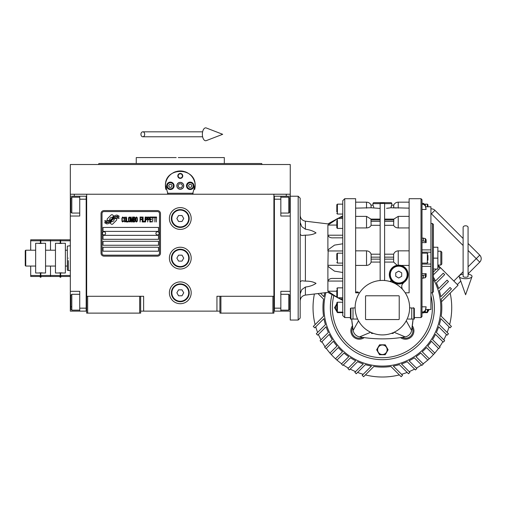 <?xml version="1.0" encoding="UTF-8"?>
<svg xmlns="http://www.w3.org/2000/svg" width="505" height="505" viewBox="0 0 505 505"><rect width="100%" height="100%" fill="white"/><g stroke="black" fill="none" stroke-linecap="round" stroke-linejoin="round"><path stroke-width="0.76" d="M219.915 311.137L140.661 311.137M273.906 296.277L273.906 313.119L219.915 313.119L219.915 296.277L273.906 296.277L273.906 194.236L290.249 194.236L290.249 196.218L280.837 196.218L280.837 216.033L290.249 216.033M216.942 311.137L216.942 296.277L219.915 296.277M191.187 258.137A10.895 10.895 0 0 0 180.285 247.235A10.895 10.895 0 0 0 169.39 258.137A10.895 10.895 0 0 0 180.285 269.032A10.895 10.895 0 0 0 191.187 258.137M191.187 292.805A10.895 10.895 0 0 0 180.285 281.91A10.895 10.895 0 0 0 169.39 292.805A10.895 10.895 0 0 0 180.285 303.707A10.895 10.895 0 0 0 191.187 292.805M191.187 218.507A10.895 10.895 0 0 0 180.285 207.612A10.895 10.895 0 0 0 169.39 218.507A10.895 10.895 0 0 0 180.285 229.409A10.895 10.895 0 0 0 191.187 218.507M86.671 210.85L86.671 296.277L86.671 194.236L286.284 194.236L286.284 196.218M139.67 313.119L139.67 296.277L86.671 296.277L86.671 313.119L140.661 313.119L140.661 296.277L143.635 296.277L143.635 311.137M220.906 313.119L220.906 296.277M86.671 310.146L86.178 310.146L86.178 196.218L70.328 196.218L70.328 194.236L86.671 194.236L74.285 194.236L74.285 196.218M139.67 296.277L140.661 296.277M86.671 197.209L86.178 197.209L86.178 199.191L79.733 199.191L79.733 216.033L70.328 216.033L70.328 291.322L79.733 291.322L79.733 308.164L86.178 308.164L86.178 311.137L86.671 311.137M273.906 311.137L274.398 311.137L274.398 196.218L280.837 196.218M272.915 313.119L272.915 296.277M87.662 313.119L87.662 296.277M116.731 219.505A1.237 1.237 0 0 0 116.371 218.627L116.257 218.514A5.744 5.744 0 0 0 114.061 219.056A2.178 2.178 0 0 1 111.46 221.626A8.623 8.623 0 0 1 110.14 223.014L111.062 223.942A1.237 1.237 0 0 0 112.811 223.942L116.371 220.376A1.237 1.237 0 0 0 116.731 219.505M159.485 213.558A1.982 1.982 0 0 0 157.503 211.576L104.005 211.576A1.982 1.982 0 0 0 102.023 213.558L102.023 253.182A1.982 1.982 0 0 0 104.005 255.164L157.503 255.164A1.982 1.982 0 0 0 159.485 253.182L159.485 213.558M103.014 247.235L103.014 251.2L158.494 251.2L158.494 247.235L103.014 247.235M103.014 241.295L103.014 245.26L158.494 245.26L158.494 241.295L103.014 241.295M103.014 235.349L103.014 239.313L158.494 239.313L158.494 235.349L103.014 235.349M103.014 227.427L103.014 231.385L158.494 231.385L158.494 227.427L103.014 227.427M117.577 217.51L117.16 216.809A9.096 9.096 0 0 0 115.039 217.188A4.747 4.747 0 0 0 112.703 218.772A177.413 177.413 0 0 1 111.479 220.281A7.474 7.474 0 0 1 109.755 221.809A4.911 4.911 0 0 1 106.946 222.591A35.243 35.243 0 0 1 104.699 222.452L105.135 223.172L106.302 223.254L106.7 223.923A5.706 5.706 0 0 0 111.289 221.24A7.537 7.537 0 0 1 112.943 219.315A5.107 5.107 0 0 1 116.314 218.141A58.694 58.694 0 0 1 119.174 218.274L118.763 217.592L117.577 217.51M117.577 215.736L117.179 215.073A5.378 5.378 0 0 0 114.098 216.146A6.533 6.533 0 0 0 112.564 217.781A14.317 14.317 0 0 1 111.624 219.037A4.646 4.646 0 0 1 109.535 220.47A7.821 7.821 0 0 1 107.01 220.874A19.897 19.897 0 0 1 104.699 220.729L105.103 221.398L106.296 221.48L106.675 222.112A5.877 5.877 0 0 0 111.775 219.486A7.537 7.537 0 0 1 113.486 217.623A5.694 5.694 0 0 1 116.421 216.456A12.366 12.366 0 0 1 119.167 216.493L118.763 215.818L117.577 215.736M113.726 215.989L112.804 215.067A1.237 1.237 0 0 0 111.056 215.067L107.496 218.627A1.237 1.237 0 0 0 107.496 220.376L107.609 220.489A5.738 5.738 0 0 0 109.8 219.953A2.178 2.178 0 0 1 112.413 217.377A8.636 8.636 0 0 1 113.726 215.989M123.643 221.24L123.687 220.71L123.024 221.341L122.172 220.71L122.267 217.971L123.024 217.655L123.687 218.286L123.454 217.339L122.601 217.024L121.888 218.185L121.983 221.24L122.601 221.979L123.643 221.24M125.208 217.024L124.4 217.339L124.072 218.709L124.211 221.24L124.83 221.979L125.638 221.657L125.966 220.287L125.827 217.762L125.208 217.024M126.635 217.024L126.351 221.979L128.055 221.979L128.055 221.341L126.635 221.341L126.635 217.024M129.577 217.024L128.769 217.339L128.434 218.709L128.579 221.24L129.198 221.979L130.006 221.657L130.334 220.287L130.195 217.762L129.577 217.024M132.045 221.979L132.708 218.078L132.992 221.979L132.992 217.024L132.569 217.024L131.856 221.449L131.142 217.024L130.713 217.024L130.713 221.979L131.003 218.078L131.666 221.979L132.045 221.979M134.942 219.555L134.753 217.131L133.377 217.024L133.377 221.979L134.753 221.872L134.942 219.555M136.647 217.024L135.845 217.339L135.51 218.709L135.649 221.24L136.268 221.979L137.076 221.657L137.411 220.287L137.265 217.762L136.647 217.024M140.068 221.979L140.352 219.656L141.583 219.656L141.583 219.025L140.352 219.025L140.352 217.655L141.779 217.655L141.779 217.024L140.068 217.024L140.068 221.979M142.157 221.979L142.442 217.024L142.157 221.979M143.104 217.024L142.82 221.979L144.531 221.979L144.531 221.341L143.104 221.341L143.104 217.024M144.91 221.979L145.194 217.024L144.91 221.979M147.327 218.602L146.949 217.131L145.573 217.024L145.573 221.979L145.857 219.763L146.949 219.656L147.327 218.602M149.467 218.602L149.089 217.131L147.706 217.024L147.706 221.979L147.997 219.763L149.089 219.656L149.467 218.602M151.557 221.979L151.557 221.341L150.13 221.341L150.13 219.656L151.367 219.656L151.367 219.025L150.13 219.025L150.13 217.655L151.557 217.655L151.557 217.024L149.846 217.024L149.846 221.979L151.557 221.979M153.741 217.548L153.741 217.024L151.936 217.024L151.936 217.548L152.693 217.548L152.693 221.979L152.977 217.548L153.741 217.548M155.919 217.548L155.919 217.024L154.12 217.024L154.12 217.548L154.877 217.548L154.877 221.979L155.161 217.548L155.919 217.548M156.304 221.979L156.588 217.024L156.304 221.979M124.64 217.762L125.208 217.655L125.638 218.286L125.638 220.71L125.208 221.341L124.4 220.71L124.64 217.762M129.009 217.762L129.577 217.655L130.006 218.286L130.006 220.71L129.577 221.341L128.769 220.71L129.009 217.762M133.661 219.132L133.661 217.655L134.564 217.655L134.702 219.025L133.661 219.132M134.797 220.079L134.702 221.24L133.661 221.341L133.661 219.763L134.797 220.079M136.079 217.762L136.647 217.655L137.076 218.286L137.076 220.71L136.647 221.341L135.845 220.71L136.079 217.762M146.904 219.025L145.857 219.132L145.857 217.548L146.904 217.655L146.904 219.025M149.038 219.025L147.997 219.132L147.997 217.548L149.038 217.655L149.038 219.025M104.005 256.155A2.973 2.973 0 0 1 101.038 253.182L101.038 213.558A2.973 2.973 0 0 1 104.005 210.585L157.503 210.585A2.973 2.973 0 0 1 160.476 213.558L160.476 253.182A2.973 2.973 0 0 1 157.503 256.155L104.005 256.155M102.42 233.323A1.584 1.584 0 0 0 103.961 234.951A1.584 1.584 0 0 0 105.589 233.411A1.584 1.584 0 0 0 104.055 231.782A1.584 1.584 0 0 0 102.42 233.323M155.919 233.323A1.584 1.584 0 0 0 157.459 234.951A1.584 1.584 0 0 0 159.088 233.411A1.584 1.584 0 0 0 157.547 231.782A1.584 1.584 0 0 0 155.919 233.323M165.88 189.451A14.86 14.86 0 0 1 165.64 183.296M165.842 182.337A14.86 14.86 0 0 1 167.098 178.978M167.155 178.865A14.86 14.86 0 0 1 169.282 175.828M169.712 175.38A14.86 14.86 0 0 1 172.243 173.322M172.969 172.887A14.86 14.86 0 0 1 175.904 171.618M176.586 171.429A14.86 14.86 0 0 1 180.26 170.955M180.285 170.955A14.86 14.86 0 0 1 183.978 171.422M184.641 171.612A14.86 14.86 0 0 1 187.595 172.88M188.321 173.316A14.86 14.86 0 0 1 190.846 175.361M191.281 175.822A14.86 14.86 0 0 1 193.402 178.833M193.465 178.953A14.86 14.86 0 0 1 194.728 182.305M194.924 183.252A14.86 14.86 0 0 1 194.69 189.463M193.156 193.245L167.42 193.245M176.92 185.815A3.371 3.371 0 0 0 180.285 189.186A3.371 3.371 0 0 0 183.656 185.815A3.371 3.371 0 0 0 180.285 182.45A3.371 3.371 0 0 0 176.92 185.815M177.81 175.91A2.474 2.474 0 0 1 180.285 173.436A2.474 2.474 0 0 1 182.766 175.91A2.474 2.474 0 0 1 180.285 178.385A2.474 2.474 0 0 1 177.81 175.91M166.669 185.815A3.718 3.718 0 0 0 170.381 189.533A3.718 3.718 0 0 0 174.099 185.815A3.718 3.718 0 0 0 170.381 182.103A3.718 3.718 0 0 0 166.669 185.815M186.478 185.815A3.718 3.718 0 0 0 190.196 189.533A3.718 3.718 0 0 0 193.907 185.815A3.718 3.718 0 0 0 190.196 182.103A3.718 3.718 0 0 0 186.478 185.815M170.381 188.889A3.068 3.068 0 0 0 173.455 185.815A3.068 3.068 0 0 0 170.381 182.747A3.068 3.068 0 0 0 167.313 185.815A3.068 3.068 0 0 0 170.381 188.889M170.381 189.287A3.466 3.466 0 0 0 173.846 185.815A3.466 3.466 0 0 0 170.381 182.349A3.466 3.466 0 0 0 166.915 185.815A3.466 3.466 0 0 0 170.381 189.287M169.522 184.331L168.664 185.815L169.522 187.305L171.239 187.305L172.098 185.815L171.239 184.331L169.522 184.331M190.196 188.889A3.068 3.068 0 0 0 193.264 185.815A3.068 3.068 0 0 0 190.196 182.747A3.068 3.068 0 0 0 187.121 185.815A3.068 3.068 0 0 0 190.196 188.889M190.196 189.287A3.466 3.466 0 0 0 193.661 185.815A3.466 3.466 0 0 0 190.196 182.349A3.466 3.466 0 0 0 186.724 185.815A3.466 3.466 0 0 0 190.196 189.287M189.337 184.331L188.479 185.815L189.337 187.305L191.054 187.305L191.913 185.815L191.054 184.331L189.337 184.331M178.17 175.91A2.115 2.115 0 0 0 180.285 178.025A2.115 2.115 0 0 0 182.406 175.91A2.115 2.115 0 0 0 180.285 173.796A2.115 2.115 0 0 0 178.17 175.91M180.285 189.287A3.466 3.466 0 0 0 183.757 185.815A3.466 3.466 0 0 0 180.285 182.349A3.466 3.466 0 0 0 176.819 185.815A3.466 3.466 0 0 0 180.285 189.287M178 185.815L179.142 187.797L181.434 187.797L182.576 185.815L181.434 183.839L179.142 183.839L178 185.815M180.285 163.525L98.866 163.525L261.704 163.525L224.321 163.525L224.321 157.585L182.343 157.585M261.704 163.525L262.063 164.516L258.547 164.516M250.625 164.516L247.999 164.516M241.264 164.516L217.687 164.516M184.382 157.585L178.271 157.585M176.188 157.585L136.255 157.585L136.255 163.525L122.62 163.525M172.192 163.525L136.255 163.525M188.485 163.525L224.321 163.525M121.617 163.525L121.301 163.525M112.577 163.525L119.313 163.525M142.89 164.516L119.313 164.516M112.577 164.516L98.507 164.516L98.866 163.525M180.285 164.516L262.063 164.516M168.045 194.236L165.444 185.076M165.444 186.56L165.425 185.815C164.504 166.65 196.073 166.65 195.145 185.815L195.126 186.56M195.132 185.076L192.531 194.236M290.249 194.236L290.249 164.516L70.328 164.516L70.328 194.236M161.625 311.137L153.873 311.137M205.005 311.137L199.052 311.137M156.986 311.137L153.974 311.137M156.531 311.137L159.927 311.137M273.906 310.146L274.398 310.146L274.398 308.164L280.837 308.164L280.837 291.322L290.249 291.322M273.906 197.209L274.398 197.209L274.398 199.191L280.837 199.191M290.249 311.137L274.398 311.137M280.837 308.164L280.837 311.137M298.177 196.218L300.159 198.2L300.159 318.068L298.177 320.05L298.177 196.218L290.249 196.218L290.249 205.137L289.756 205.137M289.756 198.938L289.756 212.068L288.765 213.059L288.765 209.663M289.756 208.937L289.756 203.73M280.837 197.209L288.765 197.209L288.765 213.059L280.837 213.059M280.837 294.295L288.765 294.295L289.756 295.286L289.756 309.003M288.765 294.295L288.765 310.146L289.756 309.155M70.328 254.962L70.328 261.306M79.733 199.191L79.733 196.218M86.178 311.137L79.733 311.137L79.733 308.164M70.328 291.322L70.328 311.137L79.733 311.137M70.328 216.033L70.328 205.137L70.82 205.137M70.328 196.218L70.328 205.137M79.733 310.146L71.811 310.146L70.82 309.155L70.82 295.286L71.811 294.295L71.811 297.647M70.82 297.211L70.82 304.294M71.811 310.146L71.811 294.295L79.733 294.295M70.82 306.794L71.811 306.794M70.82 211.986L70.82 198.2L71.811 197.209L71.811 212.965M70.82 200.618L70.82 202.259M68.345 258.137C68.345 242.16 68.345 242.16 68.345 258.137C68.345 274.108 68.345 274.108 68.345 258.137M68.345 260.612L68.345 270.516L70.328 270.516M67.354 258.137C67.354 242.627 67.354 242.627 67.354 258.137C67.354 273.647 67.354 273.647 67.354 258.137M70.328 245.752L67.354 246.112L67.354 250.209L65.372 250.209M67.354 254.211L67.354 255.656M67.354 250.209L67.354 270.156L68.345 270.516M67.354 266.059L65.372 266.059M189.205 218.507A8.913 8.913 0 0 1 180.285 227.427A8.913 8.913 0 0 1 171.372 218.507A8.913 8.913 0 0 1 180.285 209.594A8.913 8.913 0 0 1 189.205 218.507M188.706 218.507A8.421 8.421 0 0 1 180.285 226.928A8.421 8.421 0 0 1 171.864 218.507A8.421 8.421 0 0 1 180.285 210.086A8.421 8.421 0 0 1 188.706 218.507M183.719 218.507L182.002 215.534L178.574 215.534L176.857 218.507L178.574 221.48L182.002 221.48L183.719 218.507M189.205 258.137A8.913 8.913 0 0 1 180.285 267.05A8.913 8.913 0 0 1 171.372 258.137A8.913 8.913 0 0 1 180.285 249.218A8.913 8.913 0 0 1 189.205 258.137M188.706 258.137A8.421 8.421 0 0 1 180.285 266.558A8.421 8.421 0 0 1 171.864 258.137A8.421 8.421 0 0 1 180.285 249.716A8.421 8.421 0 0 1 188.706 258.137M183.719 258.137L182.002 255.164L178.574 255.164L176.857 258.137L178.574 261.104L182.002 261.104L183.719 258.137M189.205 292.805A8.913 8.913 0 0 1 180.285 301.725A8.913 8.913 0 0 1 171.372 292.805A8.913 8.913 0 0 1 180.285 283.892A8.913 8.913 0 0 1 189.205 292.805M188.706 292.805A8.421 8.421 0 0 1 180.285 301.226A8.421 8.421 0 0 1 171.864 292.805A8.421 8.421 0 0 1 180.285 284.384A8.421 8.421 0 0 1 188.706 292.805M183.719 292.805L182.002 289.838L178.574 289.838L176.857 292.805L178.574 295.779L182.002 295.779L183.719 292.805M465.597 225.792A2.474 1.54 0 0 1 468.072 227.332L468.072 276.33A2.474 0.909 0 0 1 465.597 277.239A2.474 0.909 0 0 1 463.117 276.33L463.117 227.332A2.474 1.54 0 0 1 465.597 225.792M463.117 274.146A6.439 2.367 0 0 0 459.209 276.633A6.439 2.367 0 0 0 465.597 278.697A6.439 2.367 0 0 0 471.979 276.633A6.439 2.367 0 0 0 468.072 274.146M140.933 134.305A2.474 1.875 -90 0 0 142.808 136.779A2.474 1.875 -90 0 0 144.682 134.305A2.474 1.875 -90 0 0 142.808 131.824A2.474 1.875 -90 0 0 140.933 134.305M202.372 134.305A6.439 3.301 -90 0 1 206.311 127.986L222.686 134.305L206.311 140.617A6.439 3.301 -90 0 1 202.372 134.305M35.653 266.059L25.742 266.059L25.25 265.567L25.25 250.707L25.742 250.209L35.653 250.209M25.742 266.059L25.742 250.209M45.557 250.209L55.468 250.209M55.468 266.059L45.557 266.059M336.81 210.516L336.81 204.74L337.403 204.146L342.756 204.146M336.81 308.612L336.81 302.811L337.403 302.217L342.756 302.217L342.756 307.173M336.81 294.226L336.81 289.952M336.81 259.551L336.81 253.775L337.403 253.182L342.756 253.182M300.159 234.478L301.756 235.526L305.392 235.141C309.698 235.216 313.245 234.471 316.029 232.919C313.245 230.981 309.698 229.75 305.392 229.219L301.756 226.612L300.159 222.415M342.756 272.479L334.537 271.16L328.181 266.558L327.897 265.308L328.181 249.716L334.537 245.108L342.756 243.795M430.923 206.753L425.747 206.753L430.923 206.779L430.923 309.514L425.747 309.514L430.923 309.489M426.138 242.615L426.138 239.806L425.311 238.543L422.01 238.032L422.01 240.841L425.311 241.352L426.138 242.615L422.01 242.615L422.01 249.906L430.923 249.906M380.151 254.192L371.118 254.192C370.291 252.102 368.764 250.985 366.529 250.846L355.634 250.846M355.634 202.164L366.529 202.164C368.631 202.252 370.146 203.244 371.068 205.137L372.968 205.137L372.968 203.648A0.991 0.991 0 0 1 373.959 202.656L390.801 202.656L373.959 202.656M373.782 207.233L373.025 205.137L371.017 205.137L371.118 207.763L380.151 208.445M402.94 289.794A4.955 4.955 0 0 1 403.937 282.415L402.27 284.283M402.005 288.185L401.727 286.543M409.126 250.846L398.23 250.846C395.996 250.985 394.468 252.102 393.641 254.192L384.608 254.192M383.181 203.452L381.168 203.446M393.275 332.637L393.275 333.426L391.255 333.426M394.083 332.271L405.168 336.885A7.922 7.922 0 0 0 411.6 330.453L413.09 319.059A131.755 131.755 0 0 1 412.326 325.858L412.105 327.385A131.755 131.755 0 0 1 411.6 330.453L406.247 320.808M358.518 320.808L353.159 330.453A131.755 131.755 0 0 1 352.66 327.385A7.43 7.43 0 0 0 362.666 337.39A131.755 131.755 0 0 1 359.598 336.885C374.786 339.537 389.974 339.537 405.168 336.885M400.629 337.605L400.566 337.611A131.755 131.755 0 0 1 396.097 338.161M391.533 338.558A131.755 131.755 0 0 1 386.956 338.792M386.407 338.811A131.755 131.755 0 0 1 378.352 338.811M377.803 338.792A131.755 131.755 0 0 1 373.227 338.552M368.663 338.161A131.755 131.755 0 0 1 364.193 337.611A8.421 8.421 0 0 1 352.44 325.858L352.66 327.385M401.658 337.454L402.094 337.39A7.43 7.43 0 0 0 412.105 327.385M413.589 307.665A131.755 131.755 0 0 1 413.589 308.1M370.676 332.271L359.598 336.885A7.922 7.922 0 0 1 353.159 330.453L351.669 319.059A131.755 131.755 0 0 0 352.44 325.858M408.034 319.059L414.327 319.059L414.327 308.416L413.835 308.1L414.327 308.416M378.094 347.295A4.955 4.955 0 0 0 382.38 354.725L379.52 354.725L376.661 349.769L379.52 344.82L385.239 344.82L388.099 349.769L385.239 354.725L382.38 354.725M335.989 305.19A4.955 4.955 0 0 0 336.81 311.206M338.116 312.128A4.955 4.955 0 0 0 340.275 312.62L337.416 312.62L337.075 312.027M400.566 337.611A8.421 8.421 0 0 0 412.326 325.858M405.212 292.805L409.126 292.805L409.126 198.699L409.126 258.137M406.272 294.579L407.377 296.839M409.624 307.861L413.835 308.1L413.835 319.059M373.504 333.426L371.484 333.426L371.484 332.637M345.603 344.442A52.009 52.009 0 0 1 332.037 294.617A52.009 52.009 0 0 0 382.38 359.68A52.009 52.009 0 0 0 432.223 292.805M357.483 296.605L358.474 294.598M409.624 307.665A27.245 27.245 0 0 0 382.38 280.426A27.245 27.245 0 0 0 355.135 307.665A27.245 27.245 0 0 0 382.38 334.91A27.245 27.245 0 0 0 409.624 307.665M421.019 317.576L421.019 198.699L422.01 199.69L422.01 316.584L421.019 317.576L414.327 317.576M350.432 308.416L350.924 308.1L350.432 308.416L350.924 308.1L350.432 308.416L350.924 308.1L350.432 308.416L350.432 319.059L356.902 319.059M350.924 319.059L350.924 308.1L355.141 307.861M359.547 292.805L355.634 292.805L355.634 198.699L355.634 258.137M389.494 207.991L389.153 208.035M389.128 208.041L388.648 208.104M388.332 208.142L387.455 208.237M386.565 208.319L390.927 207.763L394.702 207.934M395.655 208.035L396.109 208.066M390.927 207.763L391.741 205.137L393.742 205.137L393.641 207.763L409.126 208.142M384.608 225.306L393.641 225.306C394.468 226.928 395.996 227.805 398.23 227.938L409.126 227.938M398.426 265.175L400.339 265.308M400.894 265.422L409.126 265.422M401.178 265.497L403.785 266.646M403.88 266.703L404.978 267.549M405.13 267.682L405.988 268.597M406.19 268.849L406.815 269.771M407.036 270.156L407.573 271.374M407.636 271.551L408.135 274.581A9.412 9.412 0 0 0 398.729 265.169A9.412 9.412 0 0 0 389.317 274.581L389.854 271.438M408.122 275.168L407.882 276.765M407.851 276.879L404.644 281.897M401.86 285.401L402.251 284.315M391.015 279.972A0.991 0.991 0 0 1 389.923 281.493L391.192 280.54L391.015 279.972M384.608 262.076L393.641 262.076L397.164 265.302L398.23 265.182L398.23 250.846M390.573 279.284L389.431 276.058M389.873 271.393L390.523 269.967M390.567 269.891L391.463 268.597M391.489 268.559L392.637 267.404M392.669 267.379L393.976 266.457M394.051 266.413L396.898 265.346M380.151 280.515L380.151 203.414L384.608 203.414L384.608 280.515M355.634 265.422L366.529 265.422C368.764 265.283 370.291 264.172 371.118 262.076L380.151 262.076M358.607 292.805L357.995 291.966L355.634 291.966M399.221 319.059A0.492 0.492 0 0 1 398.729 319.558L366.037 319.558A0.492 0.492 0 0 1 365.538 319.059L365.538 296.277A0.492 0.492 0 0 1 366.037 295.779L398.729 295.779A0.492 0.492 0 0 1 399.221 296.277L399.221 319.059M422.01 221.36L422.01 209.461L426.138 209.461L425.311 204.828L423.373 203.345L422.01 203.345L423.373 203.345L423.373 204.31L425.311 205.794L426.138 209.461M350.432 319.059L350.432 317.576L344.738 317.576L344.738 198.699L342.756 200.674L342.756 315.593L344.738 317.576M357.635 319.059L353.008 319.059L357.635 319.059L353.008 319.059L353.008 308.1M343.135 312.62L340.275 312.62M336.81 311.572L334.556 307.665L336.81 303.764M427.684 312.027L427.344 312.62L424.484 312.62M429.136 309.514L427.95 311.572M384.608 203.648L391.792 203.648A0.991 0.991 0 0 0 390.801 202.656M391.186 206.267L391.444 205.573M391.792 203.648L391.792 205.137L393.692 205.137C394.613 203.244 396.128 202.252 398.23 202.164L409.126 202.164M393.774 206.665L393.805 206.248M393.805 219.107L393.641 225.306M393.641 254.192L393.641 262.076M389.317 274.581A9.412 9.412 0 0 0 398.729 283.993A9.412 9.412 0 0 0 408.135 274.581M371.118 207.763L355.634 208.142M380.151 225.306L371.118 225.306L370.954 219.107M355.634 227.938L366.529 227.938C368.764 227.805 370.291 226.928 371.118 225.306M371.118 262.076L371.118 254.192M357.995 291.966L357.995 292.805M422.01 306.806L426.138 306.806L425.311 311.446L423.373 312.93L425.002 312.128L427.356 312.128L427.95 311.534L427.95 310.026M422.01 273.653L426.138 273.653L425.311 274.922L422.01 275.433M422.01 278.242L425.311 277.731L426.138 276.469L426.138 273.653M422.01 312.93L423.373 312.93L423.373 311.964L422.01 311.964M423.373 311.964L425.311 310.474L426.138 306.806M430.923 252.197L422.01 252.197L430.923 252.197M422.01 204.31L423.373 204.31M382.38 345.016A4.753 4.753 0 0 0 377.626 349.769A4.753 4.753 0 0 0 382.38 354.523A4.753 4.753 0 0 0 387.133 349.769A4.753 4.753 0 0 0 382.38 345.016M336.81 304.414A4.753 4.753 0 0 0 336.81 310.922M338.628 312.128A4.753 4.753 0 0 0 341.929 312.128M424.737 312.412A4.753 4.753 0 0 0 426.132 312.128M427.95 310.922A4.753 4.753 0 0 0 428.865 309.514M427.95 309.514L427.95 311.534M427.95 255.372L427.95 260.163M427.95 206.015L427.95 204.74L427.95 206.015M338.186 218.431L342.756 215.938M333.578 237.83L342.756 237.83L333.578 237.83C330.598 238.07 328.704 237.192 327.897 235.21L327.897 225.066L336.81 219.189M342.756 235.21L327.897 235.21L327.897 250.96L342.756 250.96M342.756 265.308L327.897 265.308L327.897 281.064C328.704 279.076 330.598 278.204 333.578 278.444L342.756 278.444M336.81 297.079L327.897 291.208L327.897 281.064L342.756 281.064M342.756 300.33L338.299 297.906M327.897 291.208C327.897 292.755 327.897 292.755 327.897 291.208L336.81 291.208M336.406 219.416L334.663 220.395M332.845 221.436L332.082 221.891M331.192 222.427L330.27 223.008M327.897 225.066C327.897 223.519 327.897 223.519 327.897 225.066L336.81 225.066M389.809 274.581A8.913 8.913 0 0 0 398.729 283.494A8.913 8.913 0 0 0 407.642 274.581A8.913 8.913 0 0 0 398.729 265.662A8.913 8.913 0 0 0 389.809 274.581M427.95 206.337L427.95 206.753M430.923 223.463L432.406 223.463L432.406 292.805L430.923 292.805M342.756 218.507L337.403 218.507L337.403 228.411L336.81 227.818L336.81 220.609M336.81 259.57L336.81 258.137M342.756 287.856L337.403 287.856L337.403 297.761L336.81 297.167L336.81 292.812M336.81 310.032L336.81 307.173M336.81 211.955L336.81 209.095M300.159 293.859L301.756 289.655L305.392 287.048C309.698 286.518 313.245 285.287 316.029 283.356C313.245 281.796 309.698 281.058 305.392 281.134L301.756 280.742L300.159 281.79M390.308 274.581A8.421 8.421 0 0 0 398.729 283.002A8.421 8.421 0 0 0 407.15 274.581A8.421 8.421 0 0 0 398.729 266.16A8.421 8.421 0 0 0 390.308 274.581M432.406 223.463L433.397 224.454L433.397 291.814L432.406 292.805M336.81 255.284L336.81 256.717M336.81 305.74L336.81 304.319M336.81 207.669L336.81 206.242M398.729 278.009L395.756 276.298L395.756 272.864L398.729 271.147L401.696 272.864L401.696 276.298L398.729 278.009M300.159 258.137L300.159 252.936M298.177 320.05L290.249 320.05L290.249 205.137M433.397 258.137L437.86 258.137L437.86 269.032L433.397 269.032M433.397 247.235L437.86 247.235L437.86 258.137M440.827 265.068L441.818 264.077L441.818 252.191L440.827 251.2L440.827 265.068L437.86 265.068L458.035 285.249L441.528 301.763A59.438 59.438 0 0 1 441.206 316.199L451.445 326.438L450.043 327.84L440.808 318.605A59.438 59.438 0 0 1 439.344 324.652L448.472 333.78L447.07 335.181L438.662 326.779A59.438 59.438 0 0 1 436.402 332.46L444.671 340.736L443.27 342.131L435.493 334.354A59.438 59.438 0 0 1 432.507 339.606L440.108 347.206L438.706 348.608L431.396 341.292A59.438 59.438 0 0 1 427.767 346.051L434.837 353.121L433.435 354.523L426.46 347.541A59.438 59.438 0 0 1 422.256 351.745L429.231 358.727L427.836 360.128L420.76 353.052A59.438 59.438 0 0 1 416.006 356.681L423.323 363.998L421.921 365.393L414.321 357.799A59.438 59.438 0 0 1 409.069 360.778L416.846 368.555L415.445 369.957L407.175 361.687A59.438 59.438 0 0 1 401.494 363.953L409.896 372.355L408.495 373.757L399.367 364.629A59.438 59.438 0 0 1 393.319 366.093L402.554 375.329L401.153 376.73L390.914 366.491A59.438 59.438 0 0 1 373.845 366.491L363.606 376.73L362.205 375.329L371.446 366.093A59.438 59.438 0 0 1 365.393 364.629L356.265 373.757L354.863 372.355L363.272 363.953A59.438 59.438 0 0 1 357.584 361.687L349.315 369.957L347.913 368.555L355.69 360.778A59.438 59.438 0 0 1 350.438 357.799L342.844 365.393L341.443 363.998L348.753 356.681A59.438 59.438 0 0 1 344 353.052L336.93 360.128L335.528 358.727L342.504 351.745A59.438 59.438 0 0 1 338.299 347.541L331.324 354.523L329.923 353.121L336.993 346.051A59.438 59.438 0 0 1 333.369 341.292L326.053 348.608L324.652 347.206L332.252 339.606A59.438 59.438 0 0 1 329.266 334.354L321.489 342.131L320.088 340.736L328.357 332.46A59.438 59.438 0 0 1 326.097 326.779L317.695 335.181L316.294 333.78L325.422 324.652A59.438 59.438 0 0 1 323.958 318.605L314.716 327.84L313.315 326.438L323.56 316.199A59.438 59.438 0 0 1 323.56 299.137L317.986 293.563M433.397 279.177A58.435 58.435 0 0 1 341.064 348.987A58.435 58.435 0 0 1 325.921 292.61M324.848 292.736A59.438 59.438 0 0 0 323.958 296.732L320.486 293.26M314.394 293.992A69.343 69.343 0 0 0 315.139 324.62M315.732 326.823A69.343 69.343 0 0 0 317.62 332.46M318.421 334.455A69.343 69.343 0 0 0 320.959 339.859M321.95 341.677A69.343 69.343 0 0 0 325.1 346.758M326.262 348.399A69.343 69.343 0 0 0 329.967 353.077M423.114 363.789A69.343 69.343 0 0 0 427.785 360.078M416.391 368.101A69.343 69.343 0 0 0 421.473 364.945M409.17 371.63A69.343 69.343 0 0 0 414.573 369.086M401.538 374.312A69.343 69.343 0 0 0 407.169 372.431M365.431 374.912A69.343 69.343 0 0 0 399.335 374.912M357.591 372.431A69.343 69.343 0 0 0 363.221 374.312M350.186 369.086A69.343 69.343 0 0 0 355.589 371.63M343.293 364.945A69.343 69.343 0 0 0 348.374 368.101M336.974 360.078A69.343 69.343 0 0 0 341.645 363.789M447.146 332.46A69.343 69.343 0 0 0 449.027 326.823M443.8 339.859A69.343 69.343 0 0 0 446.344 334.455M439.659 346.758A69.343 69.343 0 0 0 442.816 341.677M434.792 353.077A69.343 69.343 0 0 0 438.504 348.399M428.53 359.427A69.343 69.343 0 0 0 434.136 353.822M330.623 353.822A69.343 69.343 0 0 0 336.229 359.427M449.62 324.62A69.343 69.343 0 0 0 450.182 293.108M434.919 210.301L463.117 238.499L434.919 210.301A4.955 4.955 0 0 0 430.923 208.874A4.955 4.955 0 0 1 434.919 210.301L431.415 213.798L463.117 245.506M468.072 243.454L479.75 255.132L468.072 243.454M468.072 273.811L479.75 262.133A4.955 4.955 0 0 0 479.75 255.132L468.072 266.81M457.334 284.549L460.787 281.102M433.397 272.037L436.402 269.032M437.86 267.581L438.706 266.728L440.108 268.13L433.397 274.84M441.206 316.199A59.438 59.438 0 0 0 441.206 299.137L451.445 288.892L450.043 287.49L440.808 296.732A59.438 59.438 0 0 0 439.344 290.684L448.472 281.556L447.07 280.155L438.662 288.557A59.438 59.438 0 0 0 436.402 282.876L444.671 274.6L443.27 273.199L435.493 280.982A59.438 59.438 0 0 0 433.397 277.169M35.653 272.997L35.653 243.277L45.557 243.277L45.557 272.997L35.653 272.997M40.602 243.486L39.661 243.454M39.655 243.454L38.519 243.334M41.928 243.423L41.562 243.454M41.593 276.462L40.602 277.371L40.602 272.788L41.549 272.82M41.555 272.82L42.691 272.934M42.723 272.94L43.083 272.997M39.283 272.845L39.649 272.82M55.468 272.997L55.468 243.277L65.372 243.277L65.372 272.997L55.468 272.997M60.417 243.486L58.334 243.334M61.743 243.423L61.376 243.454M61.408 276.462L60.417 277.371L60.417 272.788L62.5 272.934M62.538 272.94L62.898 272.997M59.091 272.845L59.464 272.82M50.513 240.797L50.513 250.209L50.513 239.806L50.513 240.797L40.804 240.797L40.804 239.806L60.221 239.806L60.221 240.797L50.513 240.797M40.804 272.788L40.804 276.462L50.513 276.462L50.513 266.059L50.513 276.462L60.221 276.462L60.221 272.788M60.221 243.479L60.221 240.797M60.619 243.479L60.619 239.806L70.328 239.806M70.328 276.462L60.619 276.462L60.619 272.788M40.406 243.479L40.406 240.797L30.698 240.797L30.698 250.209M30.698 266.059L30.698 275.471L40.406 275.471L40.406 272.788M30.698 240.797L30.698 239.806L40.406 239.806L40.406 240.797M30.698 275.471L30.698 276.462L40.406 276.462L40.406 275.471M40.804 243.479L40.804 240.797M290.249 302.217L289.756 302.217M70.328 302.217L70.82 302.217M305.392 281.134L305.392 235.141M355.634 216.38L366.529 216.38L366.529 227.938M422.01 266.369L430.923 266.369M366.529 250.846L366.529 265.422M398.23 227.938L398.23 216.38L409.126 216.38M333.83 295.595A50.027 50.027 0 0 0 382.38 357.698A50.027 50.027 0 0 0 430.923 295.564M411.752 319.059L411.752 308.1M398.23 208.142L398.23 202.164M372.968 203.648L380.151 203.648M384.608 219.959L393.742 219.959M393.742 221.36L384.608 221.36M384.608 257.146L393.742 257.146M393.742 259.128L384.608 259.128M371.023 219.959L380.151 219.959M380.151 221.36L371.023 221.36M371.023 257.146L380.151 257.146M380.151 259.128L371.023 259.128M427.356 309.514L427.356 312.128M422.01 253.182L427.356 253.182L427.356 263.086L422.01 263.086M425.002 204.146L427.356 204.146L427.356 206.753M423.373 275.433L423.373 278.242M422.01 264.071L430.923 264.071L422.01 264.071M423.373 238.032L423.373 240.841M366.529 202.164L366.529 208.142M425.311 277.731L425.311 274.922M425.311 311.446L425.311 310.474M425.311 241.352L425.311 238.543M425.311 205.794L425.311 204.828M342.756 263.086L337.403 263.086L337.403 253.182M342.756 312.128L337.403 312.128L337.403 302.217M342.756 214.051L337.403 214.051L337.403 204.146M342.756 217.409L340.054 217.409M340.054 298.859L342.756 298.859M305.392 229.219L305.392 221.19C302.16 220.54 300.418 218.57 300.159 215.288M336.81 297.211L327.897 292.37L305.392 295.078L305.392 287.048M430.923 213.306L431.415 213.798L430.923 214.297M463.117 271.759L453.831 281.051M468.072 250.455L479.75 262.133M40.804 275.471L60.221 275.471M60.619 275.471L70.328 275.471M70.328 240.797L60.619 240.797M289.756 198.2L288.765 197.209M280.837 310.146L288.765 310.146M79.733 197.209L71.811 197.209M79.733 213.059L71.811 213.059L70.82 212.068M471.979 276.633L465.597 294.756L459.209 276.633M142.808 136.779L202.625 136.779M142.808 131.824L202.625 131.824M421.019 198.699L409.126 198.699M355.634 198.699L344.738 198.699M393.824 219.088L384.608 219.088M393.818 219.088L398.23 216.38M380.151 219.088L370.935 219.088M370.948 219.088L366.529 216.38M427.356 263.086L427.95 262.493M427.356 253.182L427.95 253.775M427.356 204.146L427.95 204.74M337.403 228.411L342.756 228.411M337.403 297.761L342.756 297.761M337.832 297.761L342.756 300.437M305.392 221.19L327.897 223.904L336.822 218.974M337.832 218.507L342.756 215.831M337.403 218.507L336.81 219.101L337.327 218.514M337.403 263.086L336.81 262.493M337.403 287.856L336.81 288.45M337.403 312.128L336.81 311.534M337.403 214.051L336.81 213.457M305.392 295.078C302.16 295.734 300.418 297.697 300.159 300.98M440.827 251.2L437.86 251.2M39.617 276.462L40.602 277.371M59.432 276.462L60.417 277.371"/></g></svg>
